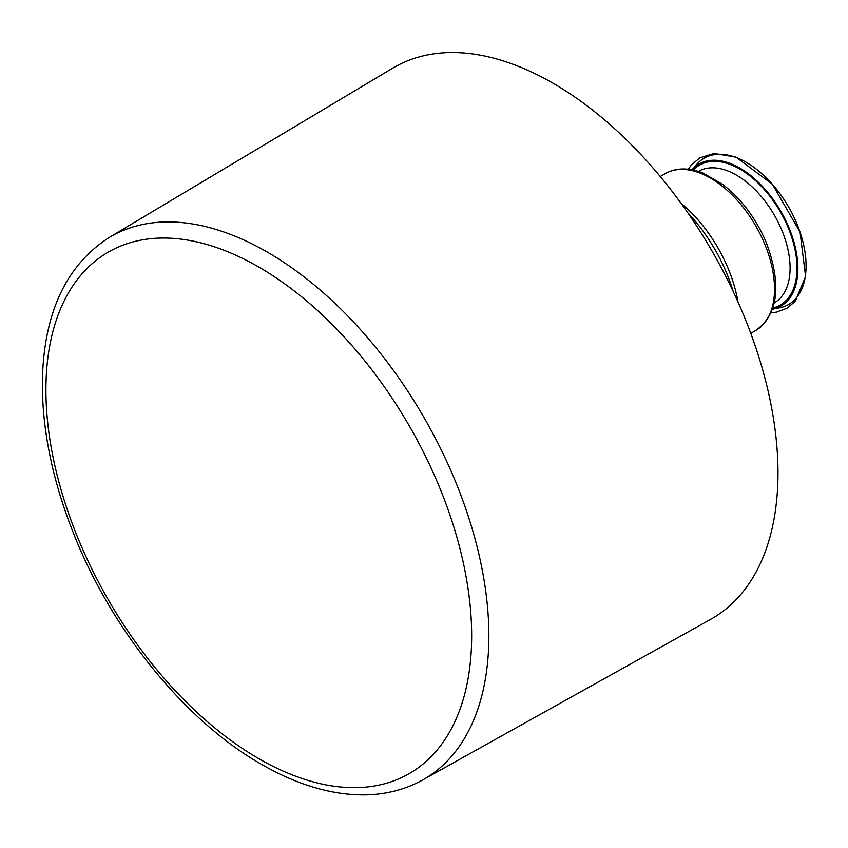 <?xml version="1.0" encoding="UTF-8"?>
<svg xmlns="http://www.w3.org/2000/svg" width="848" height="848" viewBox="0 0 848 848"><rect width="100%" height="100%" fill="white"/><g stroke="black" fill="none" stroke-linecap="round" stroke-linejoin="round"><path stroke-width="1.27" d="M737.951 301.846A104.823 60.526 -120 0 0 681.103 203.382M733.16 291.405A119.049 68.73 -120 0 0 687.76 212.753M422.633 779.98L710.719 619.305A318.17 183.698 -120 0 0 712.087 251.135A318.17 183.698 -120 0 0 392.56 68.243L109.371 237.387C66.504 264.883 44.191 312.117 42.4 379.109C41.69 428.622 52.396 480.88 74.518 535.872C112.996 631.983 185.839 721.319 261.332 764.249C297.701 785.206 332.639 795.413 366.145 794.862C386.826 794.343 405.651 789.382 422.633 779.98A313.283 180.868 -120 0 0 423.979 417.47A313.283 180.868 -120 0 0 109.371 237.387M775.984 308.312A84.44 48.749 -120 0 0 788.587 206.976A84.44 48.749 -120 0 0 694.523 167.215M772.475 309.266A81.991 47.34 -120 0 0 780.902 211.406A81.991 47.34 -120 0 0 691.936 169.78M772.92 307.951A80.772 46.629 -120 0 0 780.298 211.767A80.772 46.629 -120 0 0 693.304 170.056M774.309 302.821L774.383 302.778A75.875 43.81 -120 0 0 774.383 215.169A75.875 43.81 -120 0 0 698.508 171.37L698.445 171.413M665.214 173.639C675.835 167.671 688.343 167.438 702.738 172.928L722.793 184.461C741.502 199.036 756.013 218.445 766.338 242.687C781.845 284.917 778.326 314.184 755.769 330.487A90.556 52.279 -120 0 0 755.769 225.918A90.556 52.279 -120 0 0 665.214 173.639L660.232 176.511M258.799 758.653A301.04 173.808 -120 0 0 443.144 496.377A301.04 173.808 -120 0 0 74.444 283.508A301.04 173.808 -120 0 0 258.799 758.653M688.205 169.229L691.692 164.586L699.95 157.823L714.08 153.477L735.958 157.113L772.422 184.302L800.046 232.045L805.6 276.448L795.244 301.347L787.018 308.206L776.535 312.138L771.076 312.785M755.769 330.487L750.787 333.359"/></g></svg>
